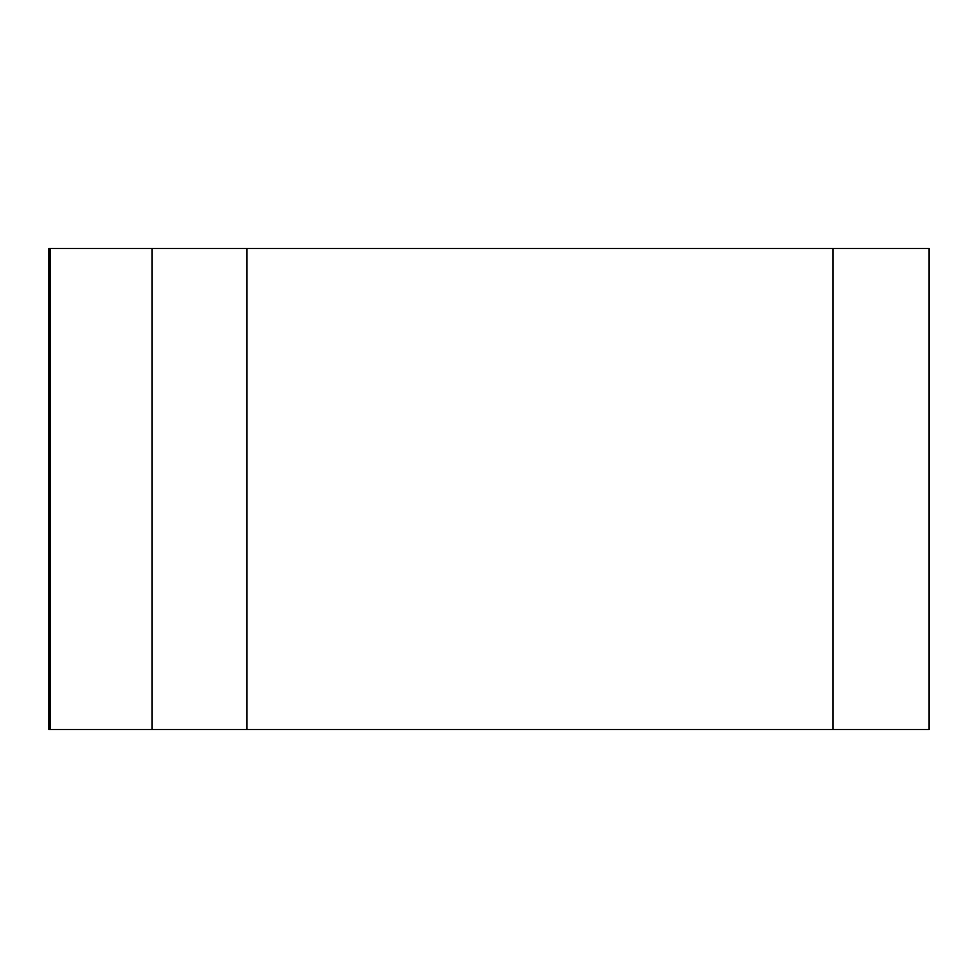 <?xml version="1.0" encoding="UTF-8"?>
<svg xmlns="http://www.w3.org/2000/svg" width="978" height="978" viewBox="0 0 978 978"><rect width="100%" height="100%" fill="white"/><g stroke="black" fill="none" stroke-linecap="round" stroke-linejoin="round"><path stroke-width="1.47" d="M246.859 248.522L929.1 248.522L929.1 729.478L48.9 729.478L48.9 248.522L246.859 248.522L246.859 729.478L152.128 729.478L152.128 248.522M832.914 248.522L832.914 729.478L50.367 729.478L50.367 248.522"/></g></svg>
